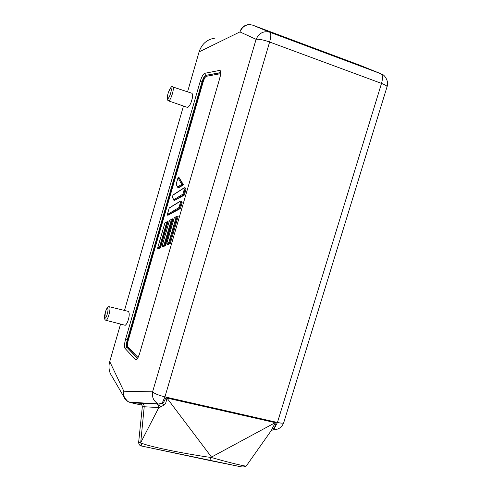 <?xml version="1.0" encoding="UTF-8"?>
<svg xmlns="http://www.w3.org/2000/svg" width="492" height="492" viewBox="0 0 492 492"><rect width="100%" height="100%" fill="white"/><g stroke="black" fill="none" stroke-linecap="round" stroke-linejoin="round"><path stroke-width="0.74" d="M109.624 306.805L128.412 311.418C129.531 313.053 129.494 315.815 128.295 319.702C127.612 322.371 126.598 324.234 125.245 325.292L124.913 325.2M173.03 87.016L191.954 93.277C192.87 94.624 192.815 96.924 191.769 100.177C190.859 103.664 189.5 106.1 187.686 107.49L187.452 107.41M112.705 377.622L110.331 373.545C108.794 369.707 108.591 365.716 109.734 361.583L120.558 324.074M124.488 310.452L183.467 106.032M187.563 91.826L199.082 51.9C201.726 44.009 206.923 39.434 214.666 38.161M199.082 51.9L239.924 31.912C241.308 27.712 244.02 25.301 248.066 24.68M250.828 24.705L248.546 24.637M109.734 361.583L123.83 391.195C123.006 395.716 124.63 399.295 128.689 401.946L130.681 402.653L139.728 403.231L158.061 403.754C153.627 401.146 151.794 397.179 152.582 391.86L256.092 39.329C259.05 33.026 263.638 30.664 269.862 32.244L252.777 25.184L360.021 65.295L380.925 73.751C382.77 74.913 382.967 78.13 381.509 83.412L277.433 422.474C281.024 423.255 283.115 423.348 283.7 422.751L283.767 422.536M200.189 81.463C201.665 76.801 203.147 74.089 204.635 73.333L219.703 70.387C221.049 70.614 221.086 73.197 219.801 78.136L139.543 353.723C138.055 358.311 136.715 360.285 135.521 359.646L124.98 348.354C124.169 346.872 124.359 343.883 125.534 339.375L200.189 81.463L202.021 81.875C203.196 78.13 204.395 75.965 205.619 75.387L204.635 73.333M130.189 402.038L130.349 402.419M129.63 402.222L128.898 401.958M127.631 401.318L124.07 397.179L123.83 391.195L152.582 391.86C154.642 393.668 158.756 395.34 164.931 396.878L269.616 42.005C263.392 39.846 258.884 38.954 256.092 39.329L239.924 31.912C242.685 25.928 246.966 23.69 252.777 25.184L252.685 25.153M360.439 65.467L360.021 65.295M156.862 403.815L158.498 405.396L158.842 407.573L160.533 407.001L158.707 404.049L162.206 403.083C164.734 402.388 164.494 398.403 167.12 397.382L275.409 422.019C277.051 423.95 274.062 427.044 274.431 428.341L273.749 429.75L273.017 429.75M137.44 358.416L126.844 347.223C126.155 346.048 126.29 343.65 127.25 340.04L202.021 81.875L203.067 82.152C204.137 78.788 205.207 76.838 206.283 76.309L205.896 75.485C204.709 76.082 203.522 78.246 202.335 81.986L127.563 340.107C126.622 343.724 126.475 346.116 127.12 347.291L124.98 348.354M130.208 402.536L142.059 405.187M160.533 407.001L164.285 404.904L162.206 403.083L164.931 396.878L277.433 422.474L274.431 428.341L272.021 429.098L271.406 430.365L273.749 429.75C278.57 429.621 281.885 427.284 283.7 422.751L387.075 86.684C386.909 85.854 385.058 84.759 381.509 83.412L269.616 42.005C271.123 36.488 271.203 33.235 269.862 32.244L380.925 73.751M128.763 401.97L158.855 404.073L142.446 403.243L143.885 404.688L144.211 406.755L158.842 407.573L140.706 442.665L142.016 446.103L209.561 460.475L211.498 457.074L275.243 422.659C275.04 424.092 272.359 427.56 272.021 429.098M142.126 403.108L141.296 403.575L141.96 404.928L139.728 403.231M140.706 442.665L144.211 406.755L142.317 406.822L141.96 404.928L142.28 406.853M142.016 446.103C140.109 445.992 138.978 444.817 138.621 442.585L140.663 442.825C144.587 444.614 153.504 446.964 167.415 449.866C176.499 451.859 200.176 456.139 211.394 457.505C230.791 463.052 243.368 465.93 246.166 466.127L246.381 465.838M142.317 406.822L138.615 442.585M246.172 466.127L270.674 431.398M137.526 358.268L127.12 347.291L127.865 346.835C127.268 345.784 127.397 343.625 128.252 340.372L125.534 339.375M209.561 460.475L240.157 466.625M164.285 404.904C166.216 403.717 166.419 399.504 166.942 398.046L167.12 397.382M275.409 422.019L275.243 422.659L166.942 398.046L211.498 457.074M180.441 208.51L178.971 207.544L167.342 214.537L167.833 215.305L180.441 208.51L182.157 202.612L181.456 201.357L180.336 201.123L179.875 201.591L180.398 202.618L181.314 202.36L180.675 201.123M170.25 243.509L178.153 216.363L177.311 216.111L169.408 243.269L170.25 243.509L167.735 244.629L167.028 244.432L166.72 243.731L174.266 217.851L177.311 216.111M159.513 247.095L157.575 248.202L158.073 248.94L160.435 247.888L168.067 221.591L166.776 222.07L159.513 247.095L160.435 247.888M174.254 200.576L183.498 194.85L182.87 194.137L173.848 199.764L174.254 200.576L184.34 195.109L186.062 189.192L185.349 187.987L184.199 187.753L183.768 188.215L184.303 189.205L185.22 188.94L183.498 194.85L184.34 195.109M181.671 184.359L177.747 186.935L177.772 187.403L178.516 187.87L183.498 184.851L178.719 177.034L178.049 177.68L181.671 184.359L182.883 184.666L178.719 177.034M165.263 245.736L173.03 219.02L172.452 218.848L164.685 245.57L165.263 245.736L162.834 246.818L162.077 246L169.506 220.428M182.157 202.612L181.314 202.36L179.598 208.257L167.637 215.244M186.062 189.192L185.22 188.94L184.568 187.747M183.498 184.851L182.883 184.666L178.153 187.76M167.421 214.334L169.266 207.895L180.054 201.296M176.591 216.339L174.266 217.851M176.302 216.701L168.787 242.544L169.408 243.269L167.028 244.432M157.655 248.005L164.882 223.011L167.046 221.714M173.848 199.764L172.446 197.341M172.458 196.954L173.245 194.777L183.934 187.919M177.747 186.935L176.204 184.426M171.745 219.069L169.494 220.539L172.452 218.848M171.462 219.426L164.076 244.856L164.685 245.57L162.378 246.695M164.076 244.856L162.077 246M105.38 312.192C106.038 309.689 106.844 308.269 107.803 307.924C108.172 309.64 107.982 311.719 107.225 314.154C106.555 316.682 105.749 318.103 104.796 318.404L105.38 312.192M125.245 325.292L106.149 320.335C104.261 320.046 103.996 317.322 105.362 312.149C106.604 308.152 107.933 306.35 109.347 306.731C110.325 307.186 110.19 309.874 108.935 314.794C107.926 318.115 106.998 319.966 106.149 320.335L105.872 320.267M168.024 93.689C168.688 91.149 169.642 89.249 170.878 87.988C171.511 88.88 171.419 90.626 170.613 93.234C169.931 95.811 168.977 97.711 167.741 98.929C167.132 98.006 167.225 96.254 168.024 93.689M167.987 93.708C170.318 87.65 171.936 85.399 172.833 86.955C173.645 87.324 173.51 89.562 172.421 93.658C171.056 98.056 169.808 100.479 168.695 100.934L168.498 100.866M387.007 86.9L387.075 86.684C389.313 81.143 384.067 74.581 382.327 74.427M135.521 359.646L137.539 358.508M139.543 353.723L219.801 78.136M219.703 70.387L220.564 72.49M220.588 72.742L205.619 75.387L220.576 72.582M203.067 82.152L128.252 340.372M127.865 346.835L138 357.469M220.588 73.683L206.283 76.309M167.747 221.498L160.115 247.796L157.877 248.884M178.971 207.544L180.398 202.618M169.248 208.03L179.875 201.591M168.787 242.544L166.806 243.515M164.863 223.147L166.776 222.07M182.87 194.137L184.303 189.205M172.993 195.121L183.768 188.215M176.21 184.02L178.049 177.68M162.157 245.797L169.494 220.539M167.981 93.72C166.118 100.989 167.827 99.87 168.695 100.934L187.686 107.49M110.331 373.545L124.064 397.161C124.31 398.452 125.798 400.014 128.535 401.866M139.5 353.65C137.373 359.658 137.92 357.143 137.434 358.447M219.727 78.173C220.557 74.944 220.803 72.921 220.459 72.103L220.767 72.478M246.166 466.127C244.463 467.025 242.433 467.185 240.09 466.613L142.059 446.133M167.342 214.537L169.266 207.895M166.739 243.681L174.279 217.741M157.575 248.202L164.882 223.011M173.867 200.213L172.415 197.274M172.403 197.077L173.012 194.992M177.772 187.403L176.167 184.352M176.154 184.143L178.092 177.458"/></g></svg>

